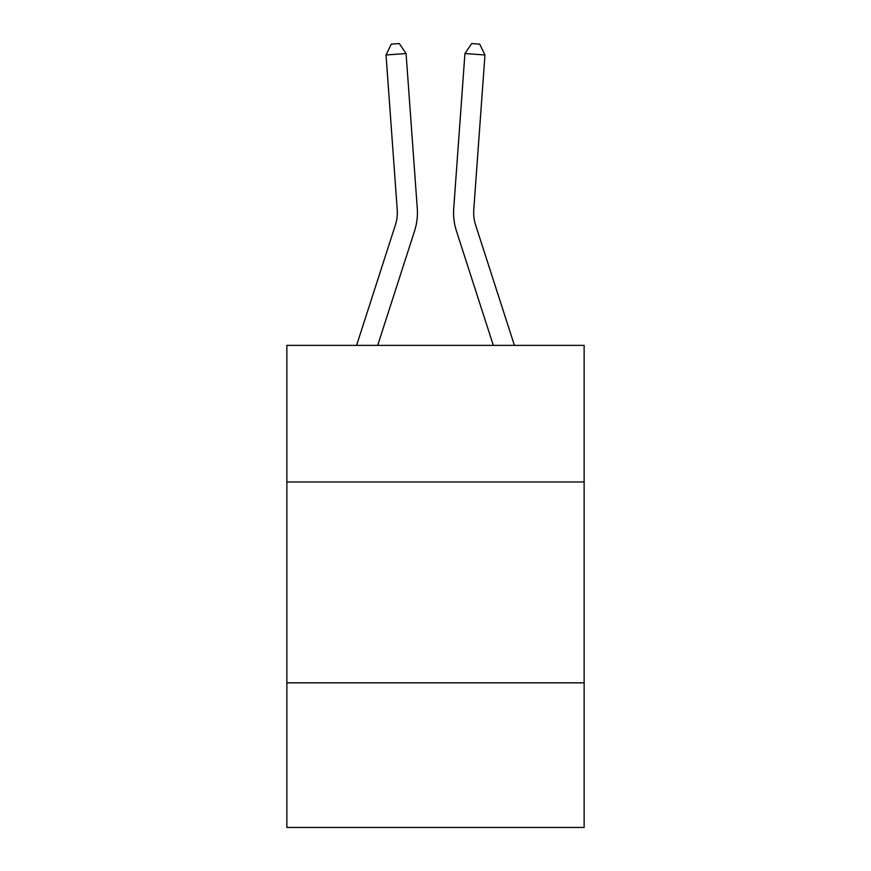 <?xml version="1.0" encoding="UTF-8"?>
<svg xmlns="http://www.w3.org/2000/svg" width="871" height="871" viewBox="0 0 871 871"><rect width="100%" height="100%" fill="white"/><g stroke="black" fill="none" stroke-linecap="round" stroke-linejoin="round"><path stroke-width="1.31" d="M286.864 481.968L584.136 481.968L584.136 345.373L286.864 345.373L286.864 827.45L584.136 827.45L584.136 682.831L286.864 682.831M584.136 682.831L584.136 481.968M417.263 208.3L406.071 53.534L417.263 208.3A60.262 60.262 0 0 1 414.52 231.131L377.687 345.373M514.413 345.373L475.599 224.968A40.175 40.175 0 0 1 473.77 209.748L484.962 54.982L464.929 53.534L453.737 208.3A60.262 60.262 0 0 0 456.48 231.131L493.313 345.373M484.962 54.982L479.703 44.127L471.69 43.55L464.929 53.534L453.737 208.3M356.587 345.373L395.401 224.968A40.175 40.175 0 0 0 397.23 209.748L386.038 54.982L391.297 44.127L399.31 43.55L406.071 53.534L386.038 54.982M395.401 224.968A40.175 40.175 0 0 0 397.23 209.748A40.175 40.175 0 0 1 395.401 224.968A40.175 40.175 0 0 0 397.23 209.748A40.175 40.175 0 0 1 395.401 224.968A40.175 40.175 0 0 0 397.23 209.748A40.175 40.175 0 0 1 395.401 224.968A40.175 40.175 0 0 0 397.23 209.748A40.175 40.175 0 0 1 395.401 224.968A40.175 40.175 0 0 0 397.23 209.748A40.175 40.175 0 0 1 395.401 224.968A40.175 40.175 0 0 0 397.23 209.748A40.175 40.175 0 0 1 395.401 224.968A40.175 40.175 0 0 0 397.23 209.748A40.175 40.175 0 0 1 395.401 224.968A40.175 40.175 0 0 0 397.23 209.748A40.175 40.175 0 0 1 395.401 224.968A40.175 40.175 0 0 0 397.23 209.748A40.175 40.175 0 0 1 395.401 224.968A40.175 40.175 0 0 0 397.23 209.748A40.175 40.175 0 0 1 395.401 224.968A40.175 40.175 0 0 0 397.23 209.748A40.175 40.175 0 0 1 395.401 224.968A40.175 40.175 0 0 0 397.23 209.748A40.175 40.175 0 0 1 395.401 224.968M475.599 224.968A40.175 40.175 0 0 1 473.77 209.748"/></g></svg>
